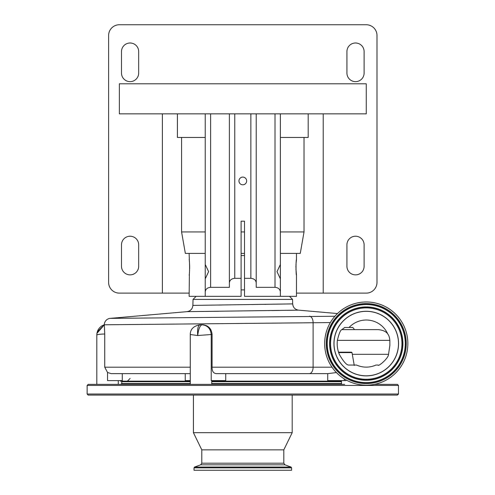 <?xml version="1.0" encoding="UTF-8"?>
<svg xmlns="http://www.w3.org/2000/svg" width="495" height="495" viewBox="0 0 495 495"><rect width="100%" height="100%" fill="white"/><g stroke="black" fill="none" stroke-linecap="round" stroke-linejoin="round"><path stroke-width="0.74" d="M298.553 310.148L187.005 311.652L110.199 318.372A6.441 6.441 0 0 0 104.321 324.788L104.736 333.995L104.736 367.197L107.545 372.488L107.545 380.612L122.277 380.612L122.277 373.638M289.501 296.344L292.57 299.413L193.038 299.413L192.883 305.409C192.499 308.973 190.544 311.058 187.005 311.652L188.397 311.64M188.644 311.633L197.425 311.528M201.527 311.479L212.757 311.343M213.234 311.336L218.357 311.275M268.488 310.6L268.964 310.594M271.835 310.557L279.205 310.445M287.162 310.328L295.756 310.192M192.883 305.409L292.687 303.899C293.065 307.469 295.026 309.548 298.565 310.148L337.466 313.552M292.57 299.413L292.675 303.899M241.102 289.903L244.505 289.903M196.107 296.344L193.038 299.413M205.233 253.403L189.127 253.403L189.399 261.923M189.511 263.136L189.597 264.441M189.635 265.172L189.659 268.921M189.597 270.332L189.517 271.557M189.406 272.776L189.127 296.344L205.233 296.344L205.233 278.84L208.612 271.656L205.233 264.472L205.233 113.85M296.103 263.062L296.48 259.689C295.88 259.213 295.88 275.505 296.48 275.028L295.948 268.933M295.93 267.362L295.948 265.865M295.973 265.134L296.004 264.466M308.193 113.85L308.193 137.468L304.023 137.468L304.023 231.945L300.267 253.403L296.48 253.403L296.48 259.689M296.48 275.028L296.48 296.344L280.374 296.344L280.374 278.84L276.996 271.65L280.374 264.472L280.374 113.85M189.127 275.028C189.727 275.505 189.727 259.225 189.127 259.689M241.102 255.55L244.505 255.55M241.102 253.403L244.505 253.403M110.199 318.372L334.886 316.256M330.351 322.573L104.321 324.788A10.735 10.735 0 0 0 96.81 335.035L96.933 333.382L104.327 324.794L97.317 331.774M202.003 324.794L202.56 324.794C208.29 325.351 211.464 328.569 212.089 334.453L197.691 335.53C198.507 329.082 199.949 325.506 202.003 324.794C207.504 325.364 210.573 328.581 211.217 334.453L211.217 380.612L225.739 380.612L225.739 373.638L216.89 373.638L327.727 373.638L336.427 372.574M216.89 373.638C213.599 373.638 212.002 371.491 212.089 367.197L332.009 367.197M118.28 384.368L118.28 380.612M96.81 384.368L96.81 335.035C97.119 334.509 99.761 334.162 104.736 333.995M190.272 380.612L185.248 380.612L185.248 373.638L190.272 373.638L111.22 373.638L107.545 372.488M211.742 384.368L211.742 380.612M190.272 384.368L190.272 334.509L197.691 335.53C197.282 329.051 198.049 325.475 199.986 324.794L201.96 324.794M200.636 324.794L202.56 324.794M120.427 380.612L120.427 381.15L190.272 381.15M211.742 381.15L341.494 381.15M341.494 384.368L341.494 380.612M327.727 373.638L327.727 380.612L345.918 380.612L345.918 379.869M212.089 334.453L212.089 367.197M288.139 303.979L287.317 303.992M265.809 304.357L264.621 304.376M221.723 305.013L218.19 305.062M195.946 305.365L194.838 305.378M389.85 340.356C389.565 337.695 388.99 335.74 388.123 334.484L387.764 333.983C386.193 331.576 383.031 330.122 378.279 329.621L354.519 329.621L352.836 327.473L344.693 327.473L341.903 329.621C340.541 329.862 339.032 333.438 337.367 340.356C336.835 345.164 337.479 349.817 339.298 354.315C343.32 361.35 346.42 364.926 348.598 365.05L356.579 365.05A23.55 23.55 0 0 0 375.934 365.05L378.131 365.05C377.92 367.086 388.538 358.411 388.544 354.315L389.874 345.349L389.85 340.356L337.367 340.356M208.315 327.473L209.113 327.473M352.836 327.473L349.068 327.473A23.55 23.55 0 0 1 387.764 333.983M366.257 311.268A32.311 32.311 0 0 0 333.946 343.579A32.311 32.311 0 0 0 366.257 375.891A32.311 32.311 0 0 0 398.568 343.579A32.311 32.311 0 0 0 366.257 311.268M210.79 329.621L209.954 329.621L210.79 329.621M341.903 329.621L354.519 329.621M354.197 365.05L355.577 365.05M351.896 365.05L348.598 365.05M366.257 385.178A41.599 41.599 0 0 0 407.855 343.579A41.599 41.599 0 0 0 366.257 301.981A41.599 41.599 0 0 0 324.658 343.579A41.599 41.599 0 0 0 366.257 385.178M338.518 352.168L351.475 352.168L338.518 352.168M99.971 384.368L94.663 384.368M374.399 384.368L397.386 384.368L398.463 385.444L87.145 385.444L88.221 384.368L344.662 384.368M397.386 395.103L88.221 395.103L87.145 394.032L398.463 394.032L397.386 395.103M173.349 395.103L151.94 395.103M292.186 395.103L292.186 432.68L193.421 432.68L193.421 395.103M292.186 432.68L283.808 449.856L201.793 449.856L193.421 432.68M291.592 470.25L194.015 470.25L194.015 467.843L291.592 467.843L291.592 470.25M323.216 113.85L323.216 293.12L366.257 293.12A10.735 10.735 0 0 0 376.992 282.391L376.992 35.485A10.735 10.735 0 0 0 366.257 24.75L119.351 24.75A10.735 10.735 0 0 0 108.615 35.485L108.615 282.391A10.735 10.735 0 0 0 119.351 293.12L189.127 293.12M323.216 293.12L296.48 293.12M355.521 274.874A8.588 8.588 0 0 0 364.11 266.285L364.11 244.815A8.588 8.588 0 0 0 355.521 236.226A8.588 8.588 0 0 0 346.933 244.815L346.933 266.285A8.588 8.588 0 0 0 355.521 274.874M355.521 81.644A8.588 8.588 0 0 0 364.11 73.056L364.11 51.585A8.588 8.588 0 0 0 355.521 42.997A8.588 8.588 0 0 0 346.933 51.585L346.933 73.056A8.588 8.588 0 0 0 355.521 81.644M130.086 81.644A8.588 8.588 0 0 0 138.674 73.056L138.674 51.585A8.588 8.588 0 0 0 130.086 42.997A8.588 8.588 0 0 0 121.498 51.585L121.498 73.056A8.588 8.588 0 0 0 130.086 81.644M130.086 274.874A8.588 8.588 0 0 0 138.674 266.285L138.674 244.815A8.588 8.588 0 0 0 130.086 236.226A8.588 8.588 0 0 0 121.498 244.815L121.498 266.285A8.588 8.588 0 0 0 130.086 274.874M162.385 113.85L162.385 293.12M366.257 113.85L366.257 83.791L119.351 83.791L119.351 113.85L366.257 113.85M304.023 137.468L280.374 137.468M205.233 137.468L181.585 137.468L181.585 231.945L185.34 253.403L189.127 253.403M304.023 231.945L280.374 231.945M244.505 231.945L241.102 231.945M205.233 231.945L181.585 231.945M181.585 137.468L177.414 137.468L177.414 113.85M296.48 253.403L280.374 253.403M280.374 264.472L280.374 278.84M280.374 291.84C280.034 289.123 278.246 287.62 275.01 287.335L256.224 287.335L256.224 113.85M256.224 287.335L256.224 282.831C255.878 280.114 254.09 278.617 250.854 278.326L244.505 278.326L244.505 221.197L241.102 221.197L241.102 296.344L205.233 296.344L205.233 291.84C205.574 289.123 207.362 287.62 210.598 287.335L210.598 113.85M205.233 279.322L205.233 263.983M241.102 278.326L234.754 278.326C231.518 278.617 229.723 280.114 229.383 282.831L229.383 287.335L210.598 287.335M229.383 282.831L229.383 113.85M242.804 184.796A3.849 3.849 0 0 0 246.652 180.941A3.849 3.849 0 0 0 242.804 177.092A3.849 3.849 0 0 0 238.955 180.941A3.849 3.849 0 0 0 242.804 184.796M280.374 296.344L244.505 296.344L244.505 278.326M309.288 373.638A6.441 3.83 90 0 0 313.112 367.197L313.112 322.61A6.441 3.83 -90.7 0 0 309.567 316.194M104.736 367.197L190.272 367.197M344.242 378.873L344.242 380.612M341.494 381.688L211.742 381.688M190.272 381.688L121.77 381.688L122.302 381.15M341.494 383.514L211.742 383.514M190.272 383.514L121.77 383.514L120.91 384.368M366.257 311.343A32.237 32.237 0 0 0 334.02 343.579A32.237 32.237 0 0 0 366.257 375.816A32.237 32.237 0 0 0 398.494 343.579A32.237 32.237 0 0 0 366.257 311.343M352.304 354.315L388.544 354.315M366.257 379.269A35.69 35.69 0 0 0 401.946 343.579A35.69 35.69 0 0 0 366.257 307.89A35.69 35.69 0 0 0 330.567 343.579A35.69 35.69 0 0 0 366.257 379.269M366.257 380.061A36.482 36.482 0 0 0 402.738 343.579A36.482 36.482 0 0 0 366.257 307.098A36.482 36.482 0 0 0 329.775 343.579A36.482 36.482 0 0 0 366.257 380.061M366.257 380.234A36.655 36.655 0 0 0 402.911 343.579A36.655 36.655 0 0 0 366.257 306.925A36.655 36.655 0 0 0 329.602 343.579A36.655 36.655 0 0 0 366.257 380.234M366.257 383.569A39.99 39.99 0 0 0 406.246 343.579A39.99 39.99 0 0 0 366.257 303.59A39.99 39.99 0 0 0 326.267 343.579A39.99 39.99 0 0 0 366.257 383.569M366.257 382.777A39.198 39.198 0 0 0 405.454 343.579A39.198 39.198 0 0 0 366.257 304.376A39.198 39.198 0 0 0 327.053 343.579A39.198 39.198 0 0 0 366.257 382.777M366.257 304.549A39.025 39.025 0 0 0 327.226 343.579A39.025 39.025 0 0 0 366.257 382.604A39.025 39.025 0 0 0 405.281 343.579A39.025 39.025 0 0 0 366.257 304.549M354.272 365.483L352.001 352.607L338.66 352.607M283.808 449.856L283.808 463.209L201.793 463.209L200.667 464.824L194.578 467.039L194.015 467.843M283.808 463.209L284.941 464.824L200.667 464.824M284.941 464.824L291.029 467.039L194.578 467.039M275.01 287.335L275.01 113.85M250.854 278.326L250.854 113.85M234.754 278.326L234.754 113.85M96.933 333.382L96.81 335.035M199.986 324.794C193.545 325.995 190.309 329.231 190.272 334.509M130.086 378.465L127.401 381.15M352.001 352.607L351.475 352.168M121.77 381.688L121.77 383.514M398.463 385.444L398.463 394.032M87.145 385.444L87.145 394.032M201.793 449.856L201.793 463.209M291.029 467.039L291.592 467.843"/></g></svg>
